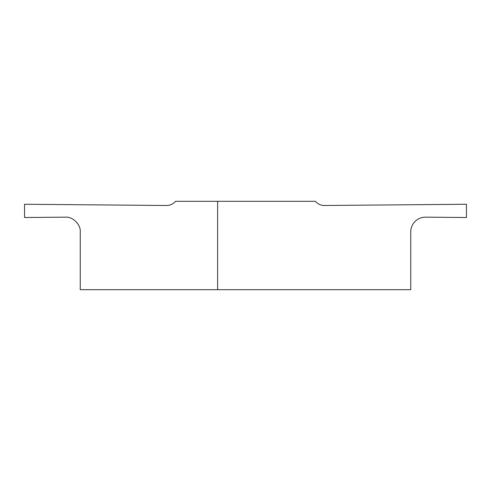 <?xml version="1.0" encoding="UTF-8"?>
<svg xmlns="http://www.w3.org/2000/svg" width="491" height="491" viewBox="0 0 491 491"><rect width="100%" height="100%" fill="white"/><g stroke="black" fill="none" stroke-linecap="round" stroke-linejoin="round"><path stroke-width="0.74" d="M217.636 289.69L410.752 289.69L410.752 231.887A14.73 14.73 0 0 1 425.611 217.157L466.45 217.513L466.45 204.256L324.514 205.496A11.784 11.784 0 0 1 315.406 201.31L175.594 201.31C173.176 204.053 170.144 205.447 166.486 205.496L24.55 204.256L24.55 217.513L65.518 217.157C72.803 216.5 80.905 224.596 80.248 231.887L80.248 289.69L217.636 289.69L217.636 201.31"/></g></svg>
